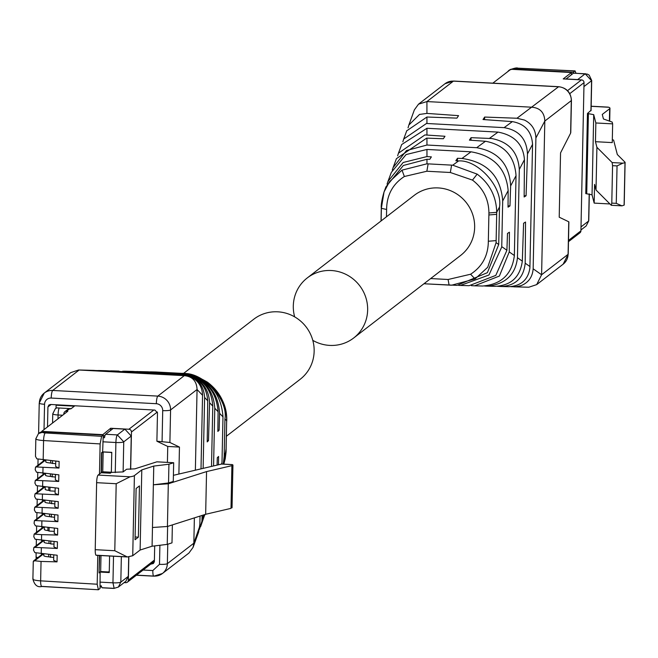 <?xml version="1.0" encoding="UTF-8"?>
<svg xmlns="http://www.w3.org/2000/svg" width="658" height="658" viewBox="0 0 658 658"><rect width="100%" height="100%" fill="white"/><g stroke="black" fill="none" stroke-linecap="round" stroke-linejoin="round"><path stroke-width="0.99" d="M312.789 340.351A37.95 36.708 -127.7 0 0 329.691 345.401A37.95 36.708 -127.7 0 0 353.667 338.006L460.666 255.403A37.95 36.708 -127.7 0 0 472.699 214.5A37.95 36.708 -127.7 0 0 438.261 187.925A37.95 36.708 -127.7 0 0 414.285 195.319L307.286 277.915A37.95 36.708 -127.7 0 0 294.661 316.868M353.667 338.006A37.95 36.708 -127.7 0 0 365.692 297.095A37.95 36.708 -127.7 0 0 331.262 270.52A37.95 36.708 -127.7 0 0 307.286 277.915M226.418 436.229L300.163 379.304A37.95 36.708 -127.7 0 0 312.196 338.393A37.95 36.708 -127.7 0 0 277.758 311.818A37.95 36.708 -127.7 0 0 253.782 319.212L183.5 373.464M575.939 73.211L575.084 70.916L573.208 72.273L573.184 73.367M573.208 72.273L513.215 69.049A6.662 6.44 -127.7 0 0 511.093 69.287M591.164 106.308L608.765 107.254A15.315 2.484 -178.8 0 1 609.966 108.249A15.315 2.484 -178.8 0 1 609.653 108.734L602.267 114.434L603.435 118.958L612.187 122.084L612.647 123.868L595.852 122.972L593.713 114.657L587.462 113.489L590.942 110.371M510.592 69.46A6.662 6.44 -127.7 0 0 507.746 71.656M585.628 73.836A6.662 1.3 -86.9 0 0 585.406 73.721A6.662 1.3 -86.9 0 0 585.184 73.795L573.447 73.17A6.662 1.3 -86.9 0 1 573.661 73.087A6.662 1.3 -86.9 0 1 573.875 73.194M609.95 203.955L594.174 203.108L592.035 194.801L585.776 193.625L587.462 113.489M608.765 107.254L607.424 107.18M580.981 228.112L583.975 85.178M595.852 122.972L595.457 141.692L596.905 147.31L596.016 190.006L594.569 184.388L594.174 203.108M595.457 141.692L612.253 142.597L612.647 123.868M573.447 73.17L565.954 79.059M590.933 110.799L591.567 80.72L585.184 73.795L577.691 79.577L565.954 78.952M577.691 79.577L578.884 79.758M622.855 163.151L617.048 165.915L616.266 203.355L621.966 205.847L624.203 205.09L625.1 162.394A6.662 1.077 -178.8 0 1 622.855 163.151L612.154 162.575L612.565 165.668L611.784 203.108L611.266 205.271L596.016 190.006M621.966 205.847L611.266 205.271M596.905 147.31L612.154 162.575M612.31 139.767L613.601 140.064L617.319 154.515L625.01 162.205A6.662 1.077 -178.8 0 1 625.1 162.394M571.432 74.724L571.481 72.528L563.215 78.911L581.475 79.889L567.525 90.656M571.481 72.528L510.83 69.271L492.842 83.155M568.479 241.667L579.937 232.817A2.665 2.574 -127.7 0 0 580.924 230.851L584.024 82.661A2.665 2.574 -127.7 0 0 581.475 79.889M50.814 541.221L50.756 543.944L54.014 544.117M50.765 543.812A2.665 0.436 1.2 0 0 48.98 543.426L49.029 541.057M44.218 541.986A7.189 1.168 1.2 0 0 44.078 542.217A7.189 1.168 1.2 0 0 48.98 543.426M34.01 535.415L33.788 536.731L35.129 539.223L57.452 541.838L57.312 548.459L53.956 546.93L54.071 541.526M41.487 540.358L41.61 534.641L34.134 534.115L33.788 536.731M109.598 556.018L109.253 572.559L100.123 572.065L100.041 588.482L98.387 589.757L97.187 584.23L97.787 555.377M99.49 474.007L100.123 443.92L101.603 436.32L103.257 435.037L102.64 451.865L111.77 452.35L111.35 472.386L110.281 473.217L101.151 472.724L98.1 475.076A6.662 1.3 93.1 0 0 96.627 482.676L116.195 483.729L130.037 476.795A15.315 2.484 -178.8 0 0 134.405 475.594L141.791 469.894L153.758 466.078L168.925 464.235L173.671 462.73L156.875 461.826L134.882 468.841L126.599 469.228L123.12 471.918L111.35 472.386M36.042 438.458A10.125 1.645 1.2 0 0 35.836 438.779L35.474 456.331L36.815 458.823L59.13 461.439L58.998 468.06L55.642 466.53L55.749 461.126M45.451 460.164L36.642 466.966L58.998 468.06M35.417 468.414L35.187 469.73L36.527 472.222L58.85 474.837L58.71 481.459L55.354 479.929L55.469 474.525M45.172 473.571L36.363 480.373L58.71 481.459M35.137 481.812L34.907 483.137L36.248 485.62L58.57 488.236L58.43 494.865L55.075 493.327L55.19 487.923M44.892 486.969L36.083 493.771L58.43 494.865M34.858 495.211L34.627 496.535L35.968 499.019L58.291 501.643L58.151 508.264L54.795 506.726L54.91 501.322M44.612 500.368L35.795 507.17L58.151 508.264M34.578 508.618L34.348 509.934L35.688 512.426L58.011 515.041L57.871 521.662L54.515 520.124L54.63 514.729M44.333 513.766L35.516 520.568L57.871 521.662M34.298 522.016L34.068 523.332L35.409 525.824L57.731 528.44L57.591 535.061L54.236 533.531L54.351 528.127M41.61 534.641L57.591 535.061M43.773 540.572L34.956 547.374L57.312 548.459M33.731 548.813L33.509 550.137L34.849 552.621L57.172 555.237L57.032 561.866L41.051 561.438L40.64 580.85L97.187 584.222M100.123 572.065L99.054 572.896L99.679 555.484M102.64 451.865L101.571 452.688L101.151 472.724M45.904 461.587A7.189 1.168 -178.8 0 0 45.756 461.817A7.189 1.168 -178.8 0 0 50.658 463.026L55.7 463.717M45.624 474.986A7.189 1.168 -178.8 0 0 45.476 475.216A7.189 1.168 -178.8 0 0 50.378 476.425L55.42 477.116M45.065 501.791A7.189 1.168 -178.8 0 0 44.917 502.013A7.189 1.168 -178.8 0 0 49.819 503.23L54.853 503.913M44.785 515.189A7.189 1.168 -178.8 0 0 44.637 515.42A7.189 1.168 -178.8 0 0 49.539 516.629L54.573 517.32M43.938 555.393A7.189 1.168 -178.8 0 0 43.79 555.615A7.189 1.168 -178.8 0 0 48.692 556.832L53.734 557.515M43.486 553.97L34.677 560.772L41.051 561.438M57.032 561.866L53.676 560.328L53.783 554.924M34.956 547.374L33.854 547.514L33.509 550.137M35.516 520.568L34.413 520.708L34.068 523.332M35.795 507.17L34.693 507.31L34.348 509.934M36.083 493.771L34.973 493.911L34.627 496.535M36.363 480.373L35.252 480.513L34.907 483.137M36.642 466.966L35.532 467.114L35.195 469.73M126.163 556.816L96.422 555.212A6.662 1.3 93.1 0 1 96.208 555.294A6.662 1.3 93.1 0 1 95.221 549.677L96.627 482.676M98.387 589.757L41.808 586.475A6.662 1.522 -86.6 0 1 40.64 580.85A10.125 1.645 1.2 0 1 32.9 579.089L33.27 561.537L34.677 560.772M99.416 555.467L99.062 572.567M101.562 453.017L103.166 451.997L110.338 452.383A1.999 1.933 -127.7 0 1 111.753 453.091M100.995 555.549L100.658 571.547L107.83 571.934A1.999 1.933 -127.7 0 0 109.277 571.383L109.096 571.547M100.658 571.547L99.325 572.583M52.5 460.822L52.443 463.545M52.163 476.943L52.221 474.221M51.604 503.74L51.661 501.026M51.324 517.139L51.382 514.424M50.477 557.342L50.534 554.62M103.257 435.037L43.264 431.812A6.662 6.44 -127.7 0 0 38.707 433.4M101.414 472.74L101.826 453.033M130.547 469.327L131.246 436.048L124.864 429.131L113.118 428.498L105.634 434.28A6.662 1.3 93.1 0 0 104.507 437.735L103.199 437.66M95.221 549.677L114.788 550.73L127.323 556.964L132.727 555.73L134.405 475.594M132.727 555.73L140.113 550.03L152.08 546.214L167.247 544.38L171.993 542.866L172.371 524.903M113.727 588.334L102.418 587.726A6.662 1.3 -86.9 0 1 102.196 587.808A6.662 1.3 -86.9 0 1 101.406 585.924L100.098 585.85M111.358 472.23L102.747 471.77L101.488 472.74M103.166 451.997L102.747 471.77M47.935 527.527L47.878 530.562L49.128 531.047M47.878 530.562A7.189 1.168 -178.8 0 1 44.333 529.476A7.189 1.168 -178.8 0 1 44.481 529.254M49.144 527.642L49.07 531.096L54.277 531.376M48.782 487.331L48.717 490.358L49.975 490.843M48.717 490.358A7.189 1.168 -178.8 0 1 45.18 489.281A7.189 1.168 -178.8 0 1 45.328 489.05M49.983 487.438L49.909 490.893L55.124 491.172M121.352 556.643L120.817 582.141L118.366 587.059L125.851 581.277L128.302 576.359L128.713 556.882M168.925 464.235L168.538 482.956L173.276 481.45L173.671 462.73M168.538 482.956L153.372 484.798L153.758 466.078M140.113 550.03L141.791 469.894M152.475 527.494L167.42 526.482L168.308 483.786L153.372 484.798L152.08 546.214M138.377 537.15L139.455 485.917L136.107 488.491L135.038 539.733L138.377 537.15L135.096 536.969M167.247 544.38L167.626 526.416M167.42 526.482L205.658 514.285L230.999 508.363L231.887 465.667A6.662 1.077 -178.8 0 0 232.94 465.107A6.662 1.077 -178.8 0 0 232.299 464.63L222.091 464.079M231.402 507.326L230.999 508.363M173.408 475.323L221.598 464.055M168.308 483.786L206.554 471.589L231.887 465.667M231.698 464.597L232.299 464.63M205.658 514.285L206.554 471.589M100.065 587.388L101.464 586.303M124.14 582.601L125.694 582.684A2.665 2.574 -127.7 0 0 128.359 580.192L128.845 556.857M56.637 404.793L56.111 405.205L56.053 407.837L71.179 408.643M105.14 435.094L103.224 436.567M102.377 434.987L110.651 428.259L128.91 429.238A2.665 2.574 -127.7 0 1 131.46 432.002L157.369 412.007M56.111 405.205L74.37 406.183L71.023 408.766L68.037 409.218L64.829 411.694A2.665 2.574 -127.7 0 0 63.842 413.66L63.834 414.318M102.385 434.634L41.734 431.377L67.815 411.242L66.507 411.176A2.665 2.574 -127.7 0 0 64.829 411.694M130.679 469.327L131.46 432.002M110.651 428.259L110.602 430.447M41.734 431.377L41.717 431.919M381.385 208.142L384.042 191.963C381.821 199.728 380.908 205.173 381.295 208.306L386.616 209.474C386.748 195.113 392.661 184.117 404.366 176.5L426.861 171.236L450.335 172.495L472.485 180.103C483.268 188.361 488.754 199.316 488.927 212.97L488.335 241.247L496.132 240.606L496.091 242.646L487.71 267.271L475.051 278.951L451.511 285.218L423.949 283.754L425.611 283.845L425.002 282.94M488.927 212.97L496.724 212.328L496.132 240.606M458.642 285.375L460.403 285.449L488.943 275.011L501.733 247.021L502.704 200.805C500.672 176.147 487.093 162.032 461.974 158.455L457.466 158.29L455.838 160.758L458.552 160.955C477.585 159.376 502.959 187.135 499.504 207.023L498.723 244.496L487.381 272.675L457.063 285.366L425.594 283.845M384.042 191.963L389.429 181.773L402.005 170.142L426.976 163.809L452.753 165.191L477.157 174.123C489.799 183.771 496.321 196.495 496.724 212.295L499.504 207.023M381.114 220.924L381.377 208.479M384.05 191.955L385.933 186.88L403.37 165.462L426.968 159.261L429.748 159.359L431.377 156.884L426.968 156.571L403.165 162.485L387.924 181.518L387.069 184.108M387.924 181.526L391.321 172.404L406.101 154.556L426.96 149.456L471.046 151.817C493.739 155.716 506.109 168.645 508.165 190.598L502.704 200.961M457.466 158.29L457.409 160.865M471.358 285.654L474.624 285.819L499.389 276.047L509.251 251.932L509.415 232.216L507.483 233.442L506.907 250.287L495.803 275.389L469.146 285.679L460.403 285.449M508.157 190.598L508.034 207.163L509.966 205.946L510.641 185.91C509.415 164.27 498.098 151.529 476.688 147.696L426.96 145.023L406.455 150.575L393.089 167.642L392.291 170.035M510.641 185.91L516.028 175.678L514.35 255.691C511.957 274.254 501.412 284.363 482.709 286.024L474.624 285.819M508.042 205.839L509.966 205.946M484.724 286.024L488.45 286.131C505.977 283.697 515.642 274.23 517.451 257.722L519.302 169.476C518.093 152.204 508.905 141.889 491.748 138.534L471.054 137.67L469.425 140.146L485.81 141.306C504.53 145.007 514.605 156.431 516.036 175.571M393.089 167.642L396.429 158.66L426.664 138.131L443.344 138.748L444.973 136.272L424.92 134.931L398.468 153.174L397.621 155.839M471.054 137.67L471.005 140.253M398.46 153.174L401.66 144.563L426.943 128.277L498.024 132.102C514.424 135.186 523.233 144.382 524.451 159.705L524.146 196.989L526.079 195.771L527.477 153.947C526.663 138.871 518.866 130.103 504.11 127.644L426.483 123.474M497.415 286.304L501.248 286.51C515.592 285.662 523.571 277.931 525.191 263.323L525.528 222.042L523.595 223.259L522.32 261.16C520.059 277.248 510.888 285.638 494.791 286.337L486.377 286.115M510.904 286.682L515.88 286.765L521.021 285.662C528.489 282.611 532.536 276.985 533.153 268.801L535.9 137.991C535.604 129.733 531.796 123.762 524.492 120.077L516.974 118.243L484.65 117.058L483.013 119.526L512.36 121.615C524.936 123.877 531.664 131.444 532.552 144.332L529.896 268.036C528.144 279.699 521.144 285.917 508.905 286.699L501.248 286.501M524.155 195.665L526.079 195.771M426.483 123.482L403.699 139.044L402.836 141.857M406.734 130.827L426.935 117.025L426.943 123.498M426.935 117.017L456.932 118.127L458.56 115.652L426.935 113.406L419.516 114.434L408.857 125.053L408.042 127.858M408.857 125.053L414.367 109.87L418.513 104.17L426.927 101.571L532.051 107.221C540.185 108.019 544.437 112.633 544.816 121.056L541.6 274.764L536.689 284.61L528.802 287.225L513.882 286.83M484.65 117.058L484.592 119.641M528.284 287.201L528.802 287.225M568.093 253.898A6.662 1.077 -178.8 0 1 568.216 254.111L563.174 264.162A13.316 12.88 -127.7 0 0 568.084 254.325L568.759 221.787L559.21 217.189L560.55 152.903L570.618 133.146L571.3 100.616L544.816 121.056L535.892 137.991M570.642 132.077L570.618 133.146M226.072 448.74L223.802 464.137L225.25 458.708L226.064 452.03L226.615 422.806L226.064 449.077M226.665 420.462L226.615 422.806M221.96 464.038L222.988 416.728C221.006 392.028 207.722 377.684 183.138 373.695L178.729 373.448L183.08 373.596C202.524 371.696 228.466 399.019 224.946 418.957L224.164 456.438L223.292 464.112M226.623 422.469L226.747 420.626C227.174 406.093 220.784 393.303 207.566 382.249L207.566 382.249C196.66 375.858 188.089 372.897 181.855 373.374L155.938 372L182.99 373.431L207.55 382.24C220.183 391.897 226.549 404.736 226.656 420.766L224.946 418.957M148.708 371.844L183.286 373.95C205.921 377.889 218.037 391.017 219.616 413.331L219.122 430.176L217.847 431.434L218.094 411.727C216.416 390.441 204.844 377.898 183.385 374.106L132.052 371.392M217.082 465.107L217.296 457.713L218.579 456.455L218.472 464.787M136.107 371.564L138.303 371.54M217.864 430.11L219.122 430.176M218.094 411.727L214.779 408.215L213.57 465.93M211.506 466.415L212.773 406.093C211.596 388.788 202.606 378.325 185.819 374.69L165.569 373.489L183.886 374.369C203.009 377.758 213.307 389.001 214.779 408.116M122.725 371.194L183.73 374.706C200.09 377.824 208.709 387.175 209.598 402.745L208.487 440.646L207.212 441.905L207.731 400.771C206.587 385.942 198.626 377.305 183.829 374.879L105.494 370.701M112.658 370.89L118.991 371.087M205.041 514.482L204.605 515.387M207.509 467.353L207.936 467.246M110.034 370.915L112.008 370.857M207.229 440.58L208.487 440.646M202.524 396.939L202.557 395.302C202.269 387.036 198.552 380.998 191.396 377.19L184.043 375.233L152.409 373.522L183.969 375.109C196.816 377.157 203.692 384.609 204.605 397.473L203.125 468.373M202.138 515.411L201.948 521.185L199.415 529.353M96.545 370.536L106.662 370.734M98.544 370.503L126.32 372.115L92.934 370.372M200.641 526.589L204.811 514.556M51.209 398.057A6.662 6.44 -127.7 0 0 44.555 404.275A6.662 1.077 -178.8 0 1 39.233 403.107A6.662 1.077 -178.8 0 1 39.365 402.893A13.316 12.88 52.3 0 1 44.275 393.056L70.76 372.609L78.647 369.993L184.289 375.66L157.813 396.108L52.689 390.457A6.662 1.3 93.1 0 0 51.209 398.057L156.333 403.708A6.662 1.3 93.1 0 1 157.813 396.108A13.316 12.88 -127.7 0 1 170.578 409.942L197.063 389.503C196.684 381.072 192.424 376.466 184.289 375.66L184.043 375.241M199.843 524.484L200.024 516.086M201.011 468.866L202.516 396.939M159.902 545.268L159.499 564.334L152.837 570.552A6.662 1.3 -86.9 0 0 153.824 576.169A6.662 1.3 -86.9 0 0 154.038 576.087A13.316 12.88 -127.7 0 0 162.452 573.488L188.936 553.049L193.074 547.349L198.593 532.166L199.851 524.484M193.074 547.349L193.839 543.204L194.373 517.887M195.368 470.19L197.063 389.503L202.557 395.302M178.886 474.04L179.453 447.078L169.896 442.472L170.578 409.942A6.662 1.077 1.2 0 1 162.715 410.625A6.662 6.44 -127.7 0 0 156.333 403.708M154.696 545.893L154.367 561.554L153.388 563.528L150.904 564.005M47.508 426.919L47.927 406.957L48.906 404.991L50.592 404.473L154.934 410.074L157.484 412.846L156.892 441.222L169.896 442.472M179.453 447.078L167.749 446.453L167.412 462.393M156.892 441.222L167.749 446.453M99.917 582.116L112.954 582.824L113.513 556.224M62.633 415.239L58.068 414.992L57.994 418.825M574.87 70.99L517.739 68.259A6.662 1.069 -87.3 0 1 517.912 68.177A6.662 1.069 -87.3 0 1 518.093 68.276M517.739 68.259A3.463 0.559 1.2 0 0 513.766 68.621L509.366 70.085M513.215 69.049L513.766 68.621M581.137 226.804L588.63 221.022A6.662 1.077 1.2 0 0 588.762 220.817A6.662 1.077 1.2 0 0 588.639 220.594M589.329 193.913L588.762 220.817L586.171 225.941L588.63 221.022L589.198 193.896M584.074 86.502L591.567 80.72A6.662 1.077 1.2 0 0 591.707 80.506A6.662 1.077 1.2 0 0 591.558 80.276M586.722 193.674L588.4 113.538M593.713 114.657L592.035 194.801M609.398 121.088L609.653 108.734M621.02 205.798L611.422 205.28M625.001 162.567L624.113 204.901M611.784 203.116L616.266 203.355M617.048 165.915L612.565 165.668M580.924 230.851L568.504 240.433M569.77 93.658L584.024 82.661M35.236 533.967L44.053 527.165M100.123 443.92L43.576 440.547L43.173 459.958M43.009 467.641L42.893 473.357M42.729 481.039L42.614 486.755M42.449 494.438L42.334 500.154M42.17 507.836L42.054 513.553M41.89 521.243L41.767 526.959M41.331 548.04L41.207 553.756M45.279 432.964A3.463 0.559 -178.8 0 1 42.704 432.248L38.501 433.548L35.836 438.779A10.125 1.645 1.2 0 0 43.576 440.547A6.662 1.522 93.4 0 1 45.279 432.956L101.603 436.32M97.952 589.732L42.071 586.401A6.662 1.522 -86.6 0 1 41.808 586.475C37.457 587.561 34.487 585.094 32.9 579.089A10.125 1.645 1.2 0 1 33.106 578.769M115.265 472.6L115.898 442.513L102.854 441.806M50.658 463.026L50.707 460.658M50.378 476.425L50.427 474.056M49.819 503.23L49.868 500.853M49.539 516.629L49.589 514.26M48.692 556.832L48.741 554.455M42.704 432.24L43.264 431.812M98.1 475.076L130.037 476.795M105.634 434.28L117.371 434.913A6.662 1.3 93.1 0 0 115.898 442.513A6.662 1.077 -178.8 0 0 123.753 441.831L123.12 471.918M114.788 550.73L116.195 483.729M113.933 588.433L118.366 587.059L113.933 588.433L102.196 587.808M114.155 588.359L112.954 582.815A6.662 1.077 -178.8 0 0 120.817 582.141L128.302 576.359M124.864 429.131L117.371 434.913L123.753 441.831L131.246 436.048M52.558 423.02L52.755 413.824L55.338 408.692L52.887 413.619A6.662 1.077 1.2 0 0 52.755 413.824A6.662 1.077 1.2 0 0 58.068 415.001A6.662 1.3 -86.9 0 1 59.146 408.001M56.432 407.853L55.338 408.692L56.769 407.87M153.808 410.016L128.91 429.238M66.507 411.176L69.723 408.7M154.4 560.09L128.359 580.192M488.886 214.969L496.683 214.335M386.616 209.474L386.46 216.795M430.677 278.556L448.098 279.494L470.593 274.23C482.289 266.605 488.203 255.608 488.335 241.247M470.593 274.23L475.051 278.951M496.091 242.646L498.723 244.505M472.485 180.103L477.157 174.123M448.098 279.494L449.093 285.111M450.335 172.495L451.602 165.133M426.861 171.236L428.128 163.875M404.357 176.492L402.005 170.142M452.753 165.191L458.552 160.955M426.968 156.571L426.96 149.456M426.976 163.809L426.968 159.261M461.974 158.455L471.046 151.817M501.741 246.635L506.915 250.287M509.251 251.932L514.359 255.534M476.688 147.696L485.456 141.281M426.96 145.023L426.952 138.139M426.952 134.989L426.943 128.277M489.478 138.344L498.024 132.102M517.451 257.722L522.329 261.16M519.294 169.476L524.451 159.705M525.191 263.184L529.994 266.572M527.477 153.947L532.552 144.332M504.11 127.644L512.36 121.615M426.935 113.406L426.927 101.571L453.411 81.131A6.662 1.3 -86.9 0 1 453.625 81.049A6.662 1.3 -86.9 0 1 453.839 81.156M516.974 118.243L558.535 86.782L453.411 81.131A13.316 12.88 52.3 0 0 444.997 83.73L453.625 81.049L558.749 86.7C566.628 87.876 570.856 92.449 571.44 100.403A6.662 1.077 -178.8 0 1 571.3 100.616A13.316 12.88 -127.7 0 0 558.535 86.782A6.662 1.3 -86.9 0 1 558.749 86.7M533.153 268.801L541.6 274.764L568.084 254.325A6.662 1.077 -178.8 0 0 568.216 254.111L568.89 221.911M226.023 451.117L224.164 456.438M148.132 371.811L139.208 371.581M157.213 372.05L151.504 371.902M222.026 462.558L221.491 464.079M222.98 416.884L219.616 413.331M133.648 371.433L125.02 371.211M212.764 406.093L209.598 402.745M203.733 514.901L202.047 519.721M207.731 400.771L204.605 397.473M94.004 370.396L79.166 370.01L52.689 390.457A13.316 12.88 52.3 0 0 44.275 393.056L39.233 403.107L38.6 433.466M136.469 575.141L153.61 576.063M199.81 526.112L193.839 543.204L167.362 563.651L167.765 544.215M152.837 570.552L143.099 570.025M136.354 575.232L153.824 576.169L162.452 573.488A13.316 12.88 -127.7 0 0 167.362 563.651A6.662 1.077 1.2 0 1 159.499 564.334M41.396 554.875L41.421 553.773M41.676 541.468L41.701 540.374M41.956 528.07L41.98 526.976M42.235 514.671L42.26 513.577M42.523 501.273L42.54 500.179M42.803 487.874L42.828 486.772M43.083 474.476L43.107 473.373M43.362 461.069L43.387 459.975M44.02 429.608L44.555 404.275M162.074 441.493L162.715 410.625M37.86 557.597A6.662 1.077 -178.8 0 1 36.009 556.808A6.662 1.077 -178.8 0 1 36.149 556.602M47.927 406.957L51.11 404.497M151.702 564.046L154.317 562.031M575.084 70.908L517.92 68.177C516.966 67.552 514.186 68.136 509.563 69.929L509.004 70.348M591.073 110.593L591.707 80.506L589.19 75.152L587.347 74.124L573.661 73.087M608.173 107.131L591.164 106.218M609.695 121.195L609.966 108.249M586.171 225.941L580.94 229.987M44.078 542.217L44.111 540.596M34.183 534.074L43.231 527.091M33.895 547.481L42.951 540.489M45.756 461.817L45.797 460.197M45.476 475.216L45.509 473.595M44.917 502.013L44.95 500.401M44.637 515.42L44.67 513.799M43.79 555.615L43.831 554.003M33.616 560.879L42.671 553.888M34.455 520.684L43.51 513.692M34.734 507.277L43.79 500.294M35.014 493.878L44.07 486.887M35.302 480.48L44.349 473.489M35.581 467.081L44.629 460.09M96.208 555.294L127.323 556.964M39.052 433.112L38.501 433.54M44.382 527.198L44.333 529.476M45.229 487.002L45.18 489.281M232.044 507.803L232.94 465.107M232.035 464.581L221.853 464.03M154.375 561.323L127.372 582.165M381.295 208.306L381.031 220.989M403.699 139.044L406.809 130.621M418.513 104.17L444.997 83.73M563.174 264.162L536.689 284.61M570.766 132.612L571.44 100.403M155.938 371.992L150.386 371.852M132.826 371.4L124.296 371.178M106.045 370.709L98.906 370.52M93.436 370.38L78.647 369.993M36.091 552.975L36.141 558.93M36.248 545.663L36.371 539.576M36.527 532.264L36.651 526.178M36.807 518.866L36.938 512.779M37.087 505.467L37.218 499.373M37.366 492.069L37.498 485.974M37.646 478.662L37.777 472.576M37.934 465.264L38.057 459.177"/></g></svg>

